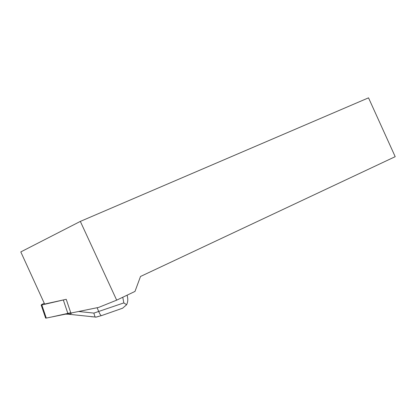 <?xml version="1.0" encoding="UTF-8"?>
<svg xmlns="http://www.w3.org/2000/svg" width="416" height="416" viewBox="0 0 416 416"><rect width="100%" height="100%" fill="white"/><g stroke="black" fill="none" stroke-linecap="round" stroke-linejoin="round"><path stroke-width="0.62" d="M44.262 303.274L41.782 304.486L41.179 305.048L41.824 304.959L66.227 299.307L70.86 313.071L98.608 307.419L116.678 300.154L134.987 291.429L140.509 276.474L395.2 156.676L368.524 97.843L80.33 221.406L116.678 300.154M46.119 317.58C44.47 318.734 48.916 317.465 50.95 317.132L70.751 312.754L67.938 313.669L46.29 318.079L45.568 317.949M66.227 299.307L44.621 304.06L20.8 251.919L80.33 221.406M65.562 314.158L68.136 314.2C70.06 314.101 71.245 313.664 71.692 312.905M101.738 315.536L101.306 315.63C100.646 315.338 99.804 314.012 98.784 311.662L97.1 307.726M127.15 295.162L127.546 297.357C128.06 299.879 127.754 302.338 126.615 304.736L122.574 308.23L120.588 308.911M91.088 316.675L95.321 317.028C94.806 316.415 94.338 315.104 93.922 313.092L123.812 302.91L126.615 304.736M95.54 317.226L100.417 315.89M67.938 313.669L63.404 300.222M41.824 304.959L46.29 318.079M123.812 302.91L122.782 297.242M78.629 311.49L93.922 313.092M41.179 305.048L45.64 318.152M122.569 308.214L101.395 315.656M101.306 315.63L96.429 317.06M68.136 314.2L95.28 317.028"/></g></svg>
